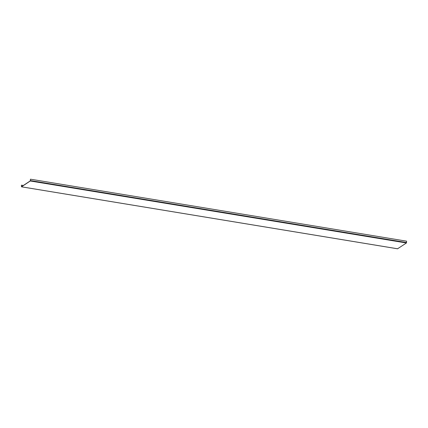 <?xml version="1.0" encoding="UTF-8"?>
<svg xmlns="http://www.w3.org/2000/svg" width="428" height="428" viewBox="0 0 428 428"><rect width="100%" height="100%" fill="white"/><g stroke="black" fill="none" stroke-linecap="round" stroke-linejoin="round"><path stroke-width="0.64" d="M30.463 179.193L30.286 180.996L21.491 186.822L21.421 185.201L21.544 186.678L30.292 180.867L30.463 179.193L406.6 241.178L406.423 242.981L397.585 248.775M21.48 185.164L23.358 185.474M30.442 180.573L406.579 242.553M21.539 186.811L397.676 248.791M30.286 180.996L406.423 242.981M21.491 186.822L397.628 248.807"/></g></svg>
